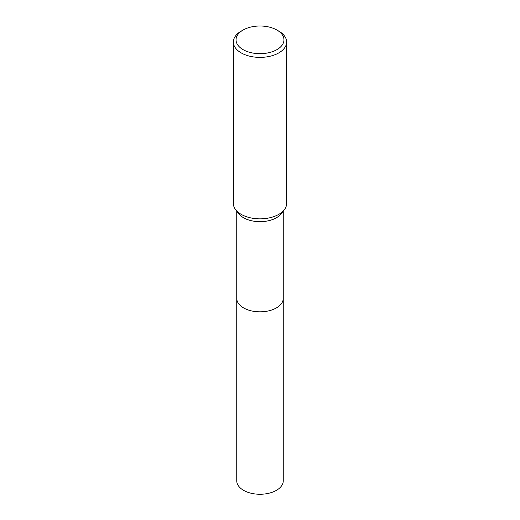 <?xml version="1.0" encoding="UTF-8"?>
<svg xmlns="http://www.w3.org/2000/svg" width="520" height="520" viewBox="0 0 520 520"><rect width="100%" height="100%" fill="white"/><g stroke="black" fill="none" stroke-linecap="round" stroke-linejoin="round"><path stroke-width="0.78" d="M283.25 298.116A23.251 13.422 180 0 1 283.25 298.409A23.251 13.422 180 0 1 276.439 307.892A23.251 13.422 180 0 1 251.102 310.804A23.251 13.422 180 0 1 236.75 298.402A23.251 13.422 180 0 1 236.75 298.116M283.25 298.2A23.251 13.422 180 0 1 276.439 307.899A23.251 13.422 180 0 1 250.939 310.772A23.251 13.422 180 0 1 236.75 298.2M276.945 30.056L278.831 31.141A26.631 15.372 180 0 1 286.631 42.009L286.631 203.476A26.631 15.372 180 0 1 284.31 209.755L281.222 213.739A23.251 13.422 180 0 1 276.439 217.75A23.251 13.422 180 0 1 238.778 213.739L235.69 209.755A26.631 15.372 180 0 1 233.369 203.476L233.369 42.009A26.631 15.372 180 0 1 241.169 31.141L243.055 30.056A23.965 13.838 180 0 1 276.945 30.056A23.965 13.838 180 0 1 276.945 49.621A23.965 13.838 180 0 1 243.055 49.621A23.965 13.838 180 0 1 243.055 30.056L241.169 31.141M284.31 209.755A26.631 15.372 180 0 1 278.831 214.344A26.631 15.372 180 0 1 235.69 209.755M286.631 42.009A26.631 15.372 180 0 1 278.831 52.884A26.631 15.372 180 0 1 249.808 56.218A26.631 15.372 180 0 1 233.369 42.009M236.75 298.409A23.251 13.422 180 0 0 243.555 307.899A23.251 13.422 180 0 0 268.899 310.811A23.251 13.422 180 0 0 283.25 298.409L283.25 480.838A23.251 13.422 180 0 1 268.899 493.24A23.251 13.422 180 0 1 243.561 490.328A23.251 13.422 180 0 1 236.75 480.838L236.75 211.12M283.25 298.402L283.25 211.12"/></g></svg>
